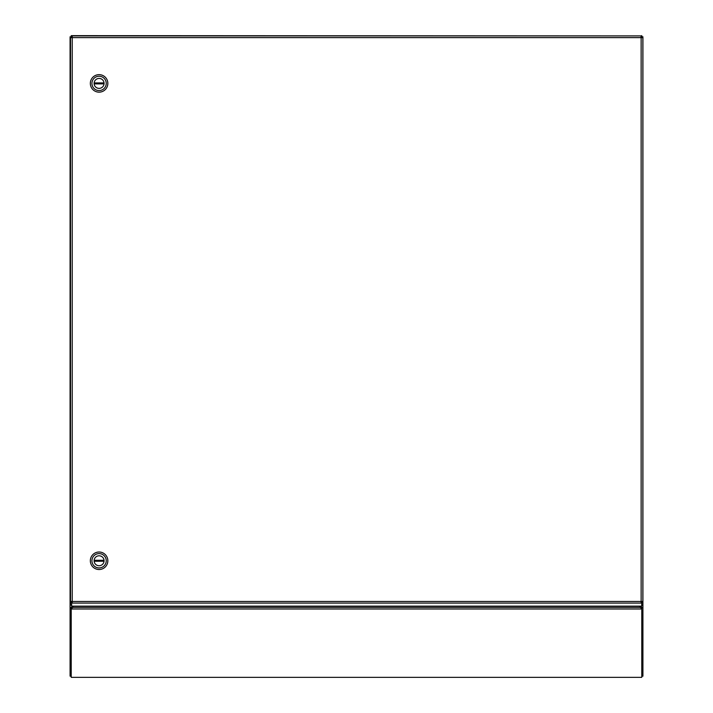 <?xml version="1.0" encoding="UTF-8"?>
<svg xmlns="http://www.w3.org/2000/svg" width="713" height="713" viewBox="0 0 713 713"><rect width="100%" height="100%" fill="white"/><g stroke="black" fill="none" stroke-linecap="round" stroke-linejoin="round"><path stroke-width="1.07" d="M641.709 602.066L641.709 605.061L642.859 605.061L642.859 602.066L641.709 602.066L641.709 601.451M641.139 37.049L641.709 37.62M72.227 601.995L71.657 601.995L71.657 606.148L641.709 606.148L641.709 601.995L641.139 601.995M71.657 602.066L70.507 602.066L70.507 605.061L71.657 605.061L71.657 601.451M71.657 37.62L72.227 37.049M641.139 35.908L642.859 37.62L641.139 37.62L641.139 35.908L72.227 35.908L72.227 37.62L70.507 37.62L70.507 601.451L72.227 601.451L72.227 603.073L641.139 603.073L641.139 601.451L642.859 601.451L642.859 37.62M70.507 37.62L72.227 35.908M642.859 601.451L642.859 602.066M71.657 603.073L72.227 603.073M641.139 603.073L641.709 603.073M70.507 602.066L70.507 601.451M90.337 560.766A8.752 8.752 0 0 1 99.089 552.014A8.752 8.752 0 0 1 107.841 560.766A8.752 8.752 0 0 1 99.089 569.518A8.752 8.752 0 0 1 90.337 560.766M91.932 560.766A7.157 7.157 0 0 1 99.089 553.609A7.157 7.157 0 0 1 106.246 560.766A7.157 7.157 0 0 1 99.089 567.931A7.157 7.157 0 0 1 91.932 560.766M94.116 560.766A4.973 4.973 0 0 0 99.089 565.739A4.973 4.973 0 0 0 104.036 560.293L94.143 560.293A4.973 4.973 0 0 0 94.143 561.247L104.036 561.247A4.973 4.973 0 0 0 99.089 555.792A4.973 4.973 0 0 0 94.116 560.766M90.337 83.403A8.752 8.752 0 0 1 99.089 74.651A8.752 8.752 0 0 1 107.841 83.403A8.752 8.752 0 0 1 99.089 92.155A8.752 8.752 0 0 1 90.337 83.403M91.932 83.403A7.157 7.157 0 0 1 99.089 76.246A7.157 7.157 0 0 1 106.246 83.403A7.157 7.157 0 0 1 99.089 90.56A7.157 7.157 0 0 1 91.932 83.403M94.116 83.403A4.973 4.973 0 0 0 99.089 88.376A4.973 4.973 0 0 0 104.036 82.922L94.143 82.922A4.973 4.973 0 0 0 94.143 83.876L104.036 83.876A4.973 4.973 0 0 0 99.089 78.43A4.973 4.973 0 0 0 94.116 83.403M641.771 35.65L641.771 36.8L641.647 35.908M641.201 606.148L641.771 608.403A2.995 1.025 0 0 0 641.424 607.922L641.424 609A2.995 1.025 0 0 1 641.771 609.481L641.771 677.35L71.229 677.35L71.229 609.481A2.995 1.025 0 0 1 71.576 609L71.576 607.922A2.995 1.025 0 0 0 71.229 608.403L71.229 609.481M71.657 36.105L71.229 35.65L71.353 36.8L71.353 35.65L641.442 35.908M641.709 36.8L642.921 36.916L642.921 676.182L641.771 676.156M640.871 37.263L641.647 36.8M71.353 36.8L72.129 37.263L71.353 36.8M641.424 607.922L640.871 607.583L641.424 609L71.576 609L72.129 607.993M72.129 607.583L71.576 607.922M639.276 606.148L640.55 607.387L72.45 607.387L73.724 606.148M70.079 676.156L70.079 607.939L71.229 607.939L71.229 676.156L70.079 676.156L71.229 676.182M71.229 607.939L71.71 607.155L70.079 607.939L70.079 36.8L71.229 36.916L70.507 37.201M71.532 607.155L72.637 606.148M71.71 37.7L71.229 36.916M71.799 606.148L71.71 607.155M641.771 36.8L642.921 36.8L641.771 36.8M641.771 607.939L642.921 607.939L641.29 607.155M640.363 606.148L641.468 607.155M72.227 37.62L72.227 601.451L641.139 601.451L641.139 37.62L72.227 37.62M72.227 37.37L71.657 37.37M71.799 601.995L71.799 601.451M641.201 601.451L641.201 601.995M641.771 677.35L71.229 677.35M642.921 676.182L641.771 676.182"/></g></svg>
